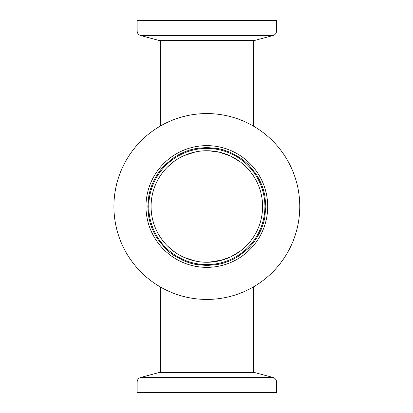 <?xml version="1.0" encoding="UTF-8"?>
<svg xmlns="http://www.w3.org/2000/svg" width="413" height="413" viewBox="0 0 413 413"><rect width="100%" height="100%" fill="white"/><g stroke="black" fill="none" stroke-linecap="round" stroke-linejoin="round"><path stroke-width="0.62" d="M206.841 262.255A55.755 55.755 0 0 1 158.556 178.623A55.755 55.755 0 0 1 255.126 178.623A55.755 55.755 0 0 1 206.841 262.255M205.607 262.24L200.703 261.914M172.655 250.546L167.513 246.024M167.502 246.014L174.998 252.271M183.997 257.361L195.463 261.083M201.363 261.987L203.201 262.136M208.648 262.224L222.772 259.932M230.671 256.907L240.273 251.119M245.296 246.871L247.526 244.62M246.36 245.823L243.716 248.316M230.743 256.871L219.953 260.691M172.655 162.454L174.998 160.729M183.997 155.639L195.463 151.917M208.648 150.776L219.953 152.309M230.743 156.129L240.273 161.881M246.36 167.177L247.526 168.38M247.382 168.225L243.716 164.684M230.795 156.155L219.37 152.17M205.607 150.76L200.703 151.086M194.43 152.144L184.967 155.216M174.451 161.116L167.508 166.986M206.841 145.634A60.866 60.866 0 0 1 259.55 236.933A60.866 60.866 0 0 1 154.126 236.933A60.866 60.866 0 0 1 206.841 145.634M206.841 113.575A92.925 92.925 0 0 0 126.363 252.963A92.925 92.925 0 0 0 287.314 252.963A92.925 92.925 0 0 0 206.841 113.575M206.841 147.493L196.103 148.479L190.532 149.79L185.117 151.638L179.696 154.106L174.549 157.11L165.112 164.777L161.039 169.294L157.869 173.574L154.447 179.356L152.252 184.084L150.131 190.192L148.881 195.411L147.833 206.5L148.814 217.238L150.125 222.803L151.974 228.219L154.441 233.644L157.451 238.791L165.112 248.223L169.635 252.302L173.914 255.466L183.739 260.799L190.532 263.21L195.395 264.387L206.841 265.507L217.574 264.521L223.144 263.21L228.559 261.362L233.98 258.894L239.127 255.89L248.564 248.223L252.637 243.706L255.807 239.426L259.235 233.644L261.424 228.916L263.551 222.808L264.728 217.94L265.848 206.5L264.862 195.762L263.551 190.197L261.703 184.781L259.235 179.356L256.225 174.209L248.564 164.777L244.047 160.698L239.767 157.534L229.943 152.201L223.144 149.79L218.281 148.613L206.841 147.493M206.841 148.422A58.078 58.078 0 0 1 257.134 235.539A58.078 58.078 0 0 1 156.542 235.539A58.078 58.078 0 0 1 206.841 148.422M276.534 381.979L276.534 392.35L137.147 392.35L137.147 381.979C137.292 379.712 138.443 378.215 140.59 377.487L273.091 377.487C275.244 378.21 276.39 379.707 276.534 381.979L137.147 381.979M140.59 377.487L159.686 372.371L253.99 372.371L273.091 377.487M137.147 20.65L276.534 20.65L276.534 31.021L137.147 31.021L137.147 20.65M140.59 35.513L273.091 35.513L253.99 40.629L159.686 40.629L140.59 35.513C138.443 34.785 137.292 33.288 137.147 31.021M253.303 126.027L253.303 40.629M160.378 126.027L160.378 40.629M253.303 372.371L253.303 286.973M160.378 372.371L160.378 286.973M166.202 244.677L165.881 244.326M273.091 35.513C275.244 34.79 276.39 33.293 276.534 31.021"/></g></svg>
